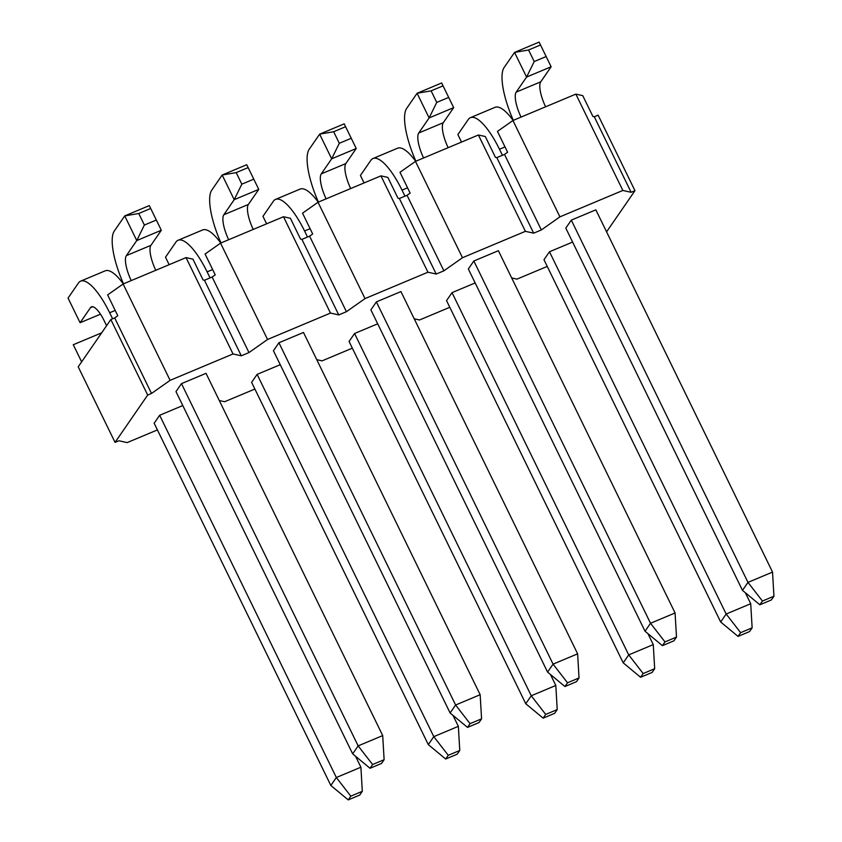 <?xml version="1.0" encoding="UTF-8"?>
<svg xmlns="http://www.w3.org/2000/svg" width="842" height="842" viewBox="0 0 842 842"><rect width="100%" height="100%" fill="white"/><g stroke="black" fill="none" stroke-linecap="round" stroke-linejoin="round"><path stroke-width="1.26" d="M78.211 366.838L110.839 319.528L147.687 395.056L115.049 442.376L78.211 366.838M606.577 231.845L634.963 190.692L631.121 192.302L622.848 190.46L559.919 216.847L541.343 229.95L533.67 233.171L525.387 231.329L462.468 257.726L443.881 270.829L436.209 274.05L427.936 272.208L365.018 298.594L346.43 311.698L338.758 314.919L330.485 313.077L267.556 339.473L248.979 352.577L241.307 355.798L233.024 353.956L170.105 380.342L151.518 393.446L147.687 395.056M151.518 393.446L114.68 317.918L117.775 315.729L107.629 294.921L123.111 283.996L170.105 380.342M110.839 319.528L114.68 317.918M131.226 280.597A21.787 6.483 67.2 0 1 126.374 255.621L136.762 240.559L144.382 225.046L138.741 213.489L124.732 215.899L136.762 240.559L161.317 230.255L149.287 205.595L161.317 230.255L150.929 245.327A21.787 6.483 -112.8 0 0 155.781 270.303M149.287 205.595L124.732 215.899L114.344 230.961A49.678 14.777 -112.8 0 0 123.521 283.828M181.472 383.636L358.155 745.886L382.71 735.582L206.027 373.332L181.472 383.636L175.978 391.604L352.661 753.853L370.038 768.272L372.617 764.536L358.155 745.886L352.661 753.853M370.038 768.272L381.552 763.441L384.12 759.705L372.617 764.536M382.71 735.582L384.12 759.705M144.382 225.046L155.896 220.215M138.741 213.489L150.255 208.658M112.607 318.781L109.66 312.75A49.678 14.777 -112.8 0 0 80.653 281.133L105.208 270.829A49.678 14.777 67.2 0 1 123.321 283.912M100.482 314.182L80.085 322.739L90.473 307.677A21.787 6.483 67.2 0 1 91.441 306.846A21.787 6.483 67.2 0 1 104.166 320.718L106.587 325.696M182.788 405.56L159.654 415.264L154.16 423.231L330.843 785.481L348.23 799.9L350.798 796.164L336.337 777.513L159.654 415.264M355.556 756.253L360.902 767.22L336.337 777.513L330.843 785.481M80.653 281.133A49.678 14.777 -112.8 0 0 78.443 283.007L68.055 298.079L80.085 322.739M360.902 767.22L362.313 791.333L359.734 795.069L348.23 799.9M362.313 791.333L350.798 796.164M101.671 332.822L73.275 344.725L81.642 361.871M233.024 353.956L186.04 257.61L192.934 259.147L203.08 279.954L204.459 280.26L212.131 277.039L215.236 274.86L205.08 254.042L220.562 243.127L267.556 339.473M186.04 257.61L123.111 283.996M241.307 355.798L204.459 280.26M115.049 442.376L118.89 440.766L127.163 442.608L157.422 429.915M248.979 352.577L212.131 277.039M228.677 239.728A21.787 6.483 67.2 0 1 223.825 214.752L234.213 199.68L241.833 184.166L236.202 172.61L222.183 175.02L234.213 199.68L258.768 189.387L246.738 164.727L258.768 189.387L248.379 204.448A21.787 6.483 -112.8 0 0 253.231 229.424M246.738 164.727L222.183 175.02L211.795 190.092A49.678 14.777 -112.8 0 0 220.983 242.949M278.923 342.757L455.606 705.017L480.161 694.713L303.478 332.453L278.923 342.757L273.429 350.725L450.112 712.985L467.499 727.393L470.068 723.657L455.606 705.017L450.112 712.985M467.499 727.393L479.003 722.573L481.582 718.836L470.068 723.657M480.161 694.713L481.582 718.836M241.833 184.166L253.347 179.346M236.202 172.61L247.706 167.779M210.058 277.913L207.121 271.871A49.678 14.777 -112.8 0 0 178.115 240.254L202.669 229.961A49.678 14.777 67.2 0 1 220.772 243.043M280.239 364.691L257.115 374.385L251.621 382.352L428.304 744.612L445.681 759.021L448.26 755.295L433.798 736.645L257.115 374.385M453.007 715.384L458.353 726.341L433.798 736.645L428.304 744.612M178.115 240.254A49.678 14.777 -112.8 0 0 175.894 242.138L165.506 257.199L169.158 264.693M458.353 726.341L459.764 750.464L457.195 754.2L445.681 759.021M459.764 750.464L448.26 755.295M330.485 313.077L283.491 216.741L290.385 218.267L300.541 239.075L301.92 239.381L309.593 236.17L312.687 233.981L302.541 213.173L318.023 202.248L365.018 298.594M283.491 216.741L220.562 243.127M338.758 314.919L301.92 239.381M219.299 400.55L224.614 401.729L254.884 389.046M346.43 311.698L309.593 236.17M326.128 198.849A21.787 6.483 67.2 0 1 321.276 173.873L331.674 158.812L339.294 143.298L333.653 131.741L319.644 134.152L331.674 158.812L356.229 148.508L344.199 123.848L356.229 148.508L345.83 163.58A21.787 6.483 -112.8 0 0 350.693 188.555M344.199 123.848L319.644 134.152L309.246 149.213A49.678 14.777 -112.8 0 0 318.434 202.08M376.385 301.878L553.068 664.138L577.623 653.834L400.939 291.585L376.385 301.878L370.89 309.856L547.574 672.105L564.95 686.525L567.529 682.788L553.068 664.138L547.574 672.105M564.95 686.525L576.465 681.694L579.033 677.957L567.529 682.788M577.623 653.834L579.033 677.957M339.294 143.298L350.798 138.467M333.653 131.741L345.167 126.91M307.519 237.034L304.572 231.003A49.678 14.777 -112.8 0 0 275.566 199.386L300.12 189.082A49.678 14.777 67.2 0 1 318.234 202.164M377.69 323.812L354.566 333.516L349.072 341.484L525.755 703.733L543.143 718.152L545.711 714.416L531.249 695.766L354.566 333.516M550.468 674.505L555.804 685.472L531.249 695.766L525.755 703.733M275.566 199.386A49.678 14.777 -112.8 0 0 273.355 201.259L262.967 216.331L266.609 223.814M555.804 685.472L557.225 709.585L554.646 713.321L543.143 718.152M557.225 709.585L545.711 714.416M427.936 272.208L380.942 175.862L387.846 177.399L397.992 198.207L399.371 198.512L407.044 195.291L410.138 193.113L399.992 172.294L415.474 161.38L462.468 257.726M380.942 175.862L318.023 202.248M436.209 274.05L399.371 198.512M316.76 359.681L322.076 360.86L352.335 348.167M443.881 270.829L407.044 195.291M423.589 157.98A21.787 6.483 67.2 0 1 418.737 133.004L429.125 117.933L436.745 102.419L431.104 90.862L417.095 93.273L429.125 117.933L453.68 107.639L441.65 82.979L453.68 107.639L443.292 122.7A21.787 6.483 -112.8 0 0 448.144 147.676M441.65 82.979L417.095 93.273L406.707 108.344A49.678 14.777 -112.8 0 0 415.895 161.201M473.835 261.009L650.519 623.269L675.073 612.965L498.39 250.705L473.835 261.009L468.341 268.977L645.025 631.237L662.401 645.646L664.98 641.909L650.519 623.269L645.025 631.237M662.401 645.646L673.916 640.825L676.494 637.089L664.98 641.909M675.073 612.965L676.494 637.089M436.745 102.419L448.26 97.598M431.104 90.862L442.618 86.031M404.97 196.165L402.023 190.124A49.678 14.777 -112.8 0 0 373.027 158.506L397.582 148.213A49.678 14.777 67.2 0 1 415.685 161.296M475.151 282.944L452.028 292.637L446.534 300.605L623.217 662.864L640.594 677.273L643.172 673.547L628.711 654.897L452.028 292.637M647.919 633.637L653.266 644.593L628.711 654.897L623.217 662.864M373.027 158.506A49.678 14.777 -112.8 0 0 370.806 160.39L360.418 175.452L364.07 182.946M653.266 644.593L654.676 668.716L652.108 672.453L640.594 677.273M654.676 668.716L643.172 673.547M525.387 231.329L478.403 134.994L485.297 136.52L495.443 157.328L496.833 157.633L504.505 154.423L507.6 152.234L497.454 131.426L512.936 120.501L559.919 216.847M478.403 134.994L415.474 161.38M533.67 233.171L496.833 157.633M414.211 318.802L419.526 319.981L449.786 307.298M541.343 229.95L504.505 154.423M622.848 190.46L575.854 94.115L582.759 95.651L592.905 116.459L594.284 116.764L598.125 115.154L634.963 190.692M511.673 277.934L516.988 279.112L547.247 266.419M571.297 220.13L747.98 582.39L772.535 572.086L595.852 209.837L571.297 220.13L565.792 228.108L742.476 590.358L759.863 604.777L762.442 601.041L747.98 582.39L742.476 590.358M572.602 242.064L549.479 251.769L543.985 259.736L720.668 621.985L738.045 636.405L740.623 632.668L726.162 614.018L549.479 251.769M521.04 117.101A21.787 6.483 67.2 0 1 516.188 92.125L526.587 77.064L534.207 61.55L528.565 49.994L514.557 52.404L526.587 77.064L551.142 66.76L539.112 42.1L551.142 66.76L540.743 81.832A21.787 6.483 -112.8 0 0 545.595 106.808M539.112 42.1L514.557 52.404L504.158 67.465A49.678 14.777 -112.8 0 0 513.346 120.332M759.863 604.777L771.367 599.946L773.945 596.21L762.442 601.041M772.535 572.086L773.945 596.21M534.207 61.55L545.711 56.719M528.565 49.994L540.08 45.163M502.432 155.286L499.485 149.255A49.678 14.777 -112.8 0 0 470.478 117.638L495.033 107.334A49.678 14.777 67.2 0 1 513.146 120.417M745.37 592.757L750.717 603.725L726.162 614.018L720.668 621.985M470.478 117.638A49.678 14.777 -112.8 0 0 468.268 119.511L457.88 134.583L461.521 142.066M750.717 603.725L752.138 627.837L749.559 631.574L738.045 636.405M752.138 627.837L740.623 632.668M575.854 94.115L512.936 120.501M631.121 192.302L594.284 116.764M126.374 255.621L150.929 245.327M115.186 310.435L109.66 312.75M92.715 306.741L90.473 307.677M223.825 214.752L248.379 204.448M212.647 269.556L207.121 271.871M321.276 173.873L345.83 163.58M310.098 228.687L304.572 231.003M418.737 133.004L443.292 122.7M407.56 187.808L402.023 190.124M516.188 92.125L540.743 81.832M505.011 146.929L499.485 149.255"/></g></svg>
